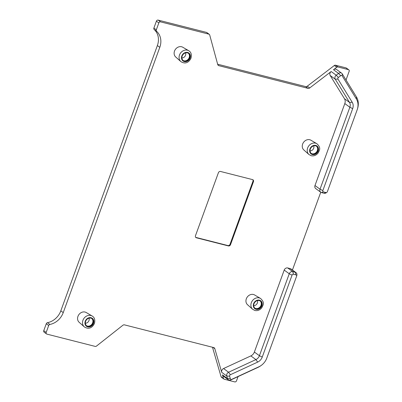 <?xml version="1.0" encoding="UTF-8"?>
<svg xmlns="http://www.w3.org/2000/svg" width="402" height="402" viewBox="0 0 402 402"><rect width="100%" height="100%" fill="white"/><g stroke="black" fill="none" stroke-linecap="round" stroke-linejoin="round"><path stroke-width="0.6" d="M357.373 109.198A13.432 11.402 126.1 0 0 356.373 98.982L342.172 75.872A1.196 1.015 126.1 0 0 340.695 75.707L338.363 77.491A1.196 1.015 126.1 0 0 337.971 79.088L352.237 102.304A7.759 6.588 -53.9 0 1 352.68 108.6L322.851 190.558A1.196 1.015 126.1 0 0 323.449 191.915L325.957 192.553A1.196 1.015 126.1 0 0 327.359 191.704L357.142 109.882A13.432 11.402 126.1 0 0 357.373 109.198L357.579 108.52A15.221 12.919 126.1 0 0 356.453 96.942L342.248 73.837A2.985 2.533 126.1 0 0 341.675 73.209L336.63 69.531A2.985 2.533 126.1 0 0 333.514 69.737L336.76 67.255A1.492 1.266 -53.9 0 1 337.941 66.973L348.408 69.636A1.492 1.266 -53.9 0 1 349.157 71.335L346.504 78.631A9.251 7.854 126.1 0 0 346.092 80.088M296.606 276.199A1.196 1.015 126.1 0 0 295.983 274.903L293.48 274.264A1.196 1.015 126.1 0 0 292.073 275.114L262.245 357.071A7.759 6.588 -53.9 0 1 257.682 362.096L230.361 374.734A1.196 1.015 126.1 0 0 229.627 376.242L230.376 378.81A1.196 1.015 126.1 0 0 231.713 379.357L258.903 366.78A13.432 11.402 126.1 0 0 261.119 365.503A13.432 11.402 126.1 0 0 266.802 358.081L296.581 276.264A1.196 1.015 126.1 0 0 296.606 276.199L296.812 275.526A2.985 2.533 126.1 0 0 296.018 272.631L290.973 268.948A2.985 2.533 126.1 0 0 290.219 268.596L287.711 267.958A2.985 2.533 126.1 0 0 284.204 270.084L254.376 352.041A5.97 5.065 126.1 0 1 250.863 355.906L223.542 368.544A2.985 2.533 126.1 0 0 221.703 372.312L214.804 348.655A2.09 1.774 126.1 0 0 214.221 347.805A2.09 1.774 126.1 0 0 213.693 347.559L124.509 324.876A2.09 1.774 126.1 0 0 122.831 325.293L96.44 346.122A1.492 1.266 -53.9 0 1 95.239 346.418L46.928 334.127A1.492 1.266 -53.9 0 1 46.18 332.429L48.692 325.519A1.492 1.266 -53.9 0 1 49.903 324.444A16.412 13.934 126.1 0 0 63.24 312.615L159.795 47.33A16.412 13.934 126.1 0 0 156.599 31.296A1.492 1.266 -53.9 0 1 156.313 29.838L158.825 22.929A1.492 1.266 -53.9 0 1 160.584 21.869L208.894 34.155A1.492 1.266 -53.9 0 1 209.693 34.959L217.733 64.546A2.09 1.774 126.1 0 0 218.326 65.425A2.09 1.774 126.1 0 0 218.854 65.672L308.032 88.355A2.09 1.774 126.1 0 0 309.686 87.963L331.178 71.521A2.985 2.533 126.1 0 0 330.198 75.511L344.469 98.726L349.514 102.409A5.97 5.065 -53.9 0 1 349.856 107.254L320.027 189.206A2.985 2.533 126.1 0 0 320.771 192.256A2.985 2.533 126.1 0 0 321.525 192.608L324.027 193.246A2.985 2.533 126.1 0 0 326.273 192.769L326.856 192.362M320.771 192.256L315.726 188.573A2.985 2.533 126.1 0 1 314.982 185.528L344.81 103.57A5.97 5.065 126.1 0 0 344.469 98.726M320.746 192.236L292.435 270.018M92.153 316.012L86.224 312.53A6.045 5.131 126.1 0 0 77.953 316.359A6.045 5.131 126.1 0 0 79.124 322.258L84.249 326.841C89.37 330.183 92.852 326.861 94.455 323.404C95.299 319.846 94.53 317.379 92.153 316.012A6.728 5.708 -53.9 0 0 82.943 320.273A6.728 5.708 126.1 0 0 84.249 326.841M188.709 50.727L182.779 47.24A6.045 5.131 126.1 0 0 174.508 51.074A6.045 5.131 126.1 0 0 175.684 56.973L180.805 61.551C185.925 64.898 189.407 61.576 191.01 58.119C191.854 54.561 191.086 52.094 188.709 50.727A6.728 5.708 -53.9 0 0 179.503 54.989A6.728 5.708 126.1 0 0 180.805 61.551M316.851 143.7L310.922 140.218A6.045 5.131 126.1 0 0 309.761 139.74A6.045 5.131 126.1 0 0 303.173 142.926A6.045 5.131 126.1 0 0 303.822 149.946L308.947 154.529L311.223 155.735C313.902 156.272 316.203 155.358 318.128 152.996C319.364 150.197 321.51 148.042 316.851 143.7A6.728 5.708 -53.9 0 0 315.555 143.167A6.728 5.708 126.1 0 0 308.228 146.715A6.728 5.708 126.1 0 0 308.947 154.529M260.526 298.45L254.597 294.967A6.045 5.131 126.1 0 0 253.436 294.49A6.045 5.131 126.1 0 0 246.853 297.676A6.045 5.131 126.1 0 0 247.501 304.696L252.622 309.279L254.898 310.485C257.576 311.022 259.878 310.108 261.802 307.746C263.039 304.947 265.189 302.791 260.526 298.45A6.728 5.708 -53.9 0 0 259.23 297.917A6.728 5.708 126.1 0 0 251.903 301.465A6.728 5.708 126.1 0 0 252.622 309.279M195.467 235.743A1.789 1.523 126.1 0 0 195.915 237.572A1.789 1.523 126.1 0 0 196.367 237.783L228.421 245.934A1.789 1.523 126.1 0 0 230.527 244.657L253.461 181.654A1.789 1.523 126.1 0 0 253.014 179.825A1.789 1.523 126.1 0 0 252.562 179.614L220.507 171.463A1.789 1.523 126.1 0 0 218.402 172.739L195.467 235.743M238.049 376.599L236.507 380.835A1.492 1.266 -53.9 0 1 234.753 381.9L224.286 379.237A1.492 1.266 -53.9 0 1 223.492 378.458L222.452 374.885A2.985 2.533 126.1 0 0 223.286 376.096L228.331 379.774A2.985 2.533 126.1 0 0 230.838 379.935L258.029 367.358A15.221 12.919 126.1 0 0 260.536 365.91L261.119 365.503M89.028 318.168A3.583 3.04 -53.9 0 1 88.988 320.57A3.583 3.04 126.1 0 1 85.355 323.203M86.51 325.71A4.477 3.799 126.1 0 0 92.641 322.876A4.477 3.799 -53.9 0 0 91.767 318.505M85.636 321.339A4.477 3.799 -53.9 0 1 92.033 318.68A4.477 3.799 -53.9 0 1 93.148 323.248A4.477 3.799 126.1 0 1 86.757 325.911A4.477 3.799 126.1 0 1 85.636 321.339M185.583 52.883A3.583 3.04 -53.9 0 1 185.543 55.285A3.583 3.04 126.1 0 1 181.91 57.918M183.066 60.426A4.477 3.799 126.1 0 0 189.196 57.592A4.477 3.799 -53.9 0 0 188.327 53.22M182.191 56.054A4.477 3.799 -53.9 0 1 188.588 53.396A4.477 3.799 -53.9 0 1 189.709 57.963A4.477 3.799 126.1 0 1 183.312 60.627A4.477 3.799 126.1 0 1 182.191 56.054M313.726 145.861A3.583 3.04 -53.9 0 1 313.133 149.288A3.583 3.04 -53.9 0 1 310.053 150.896M311.208 153.403A4.477 3.799 126.1 0 0 312.073 153.76A4.477 3.799 -53.9 0 0 316.952 151.393A4.477 3.799 -53.9 0 0 316.464 146.197M315.6 145.841A4.477 3.799 -53.9 0 1 316.731 146.368A4.477 3.799 -53.9 0 1 317.55 151.604A4.477 3.799 -53.9 0 1 312.585 154.132A4.477 3.799 126.1 0 1 311.455 153.599A4.477 3.799 126.1 0 1 310.63 148.363A4.477 3.799 126.1 0 1 315.6 145.841M257.401 300.611A3.583 3.04 -53.9 0 1 256.813 304.038A3.583 3.04 -53.9 0 1 253.727 305.646M254.883 308.153A4.477 3.799 126.1 0 0 255.747 308.51A4.477 3.799 -53.9 0 0 260.627 306.143A4.477 3.799 -53.9 0 0 260.144 300.947M259.275 300.59A4.477 3.799 -53.9 0 1 260.406 301.118A4.477 3.799 -53.9 0 1 261.225 306.354A4.477 3.799 -53.9 0 1 256.26 308.882A4.477 3.799 126.1 0 1 255.129 308.349A4.477 3.799 126.1 0 1 254.305 303.113A4.477 3.799 126.1 0 1 259.275 300.59M341.675 73.209A2.985 2.533 126.1 0 0 338.559 73.42L336.228 75.204A2.985 2.533 126.1 0 0 335.243 79.194L349.514 102.409L352.237 102.304M217.643 64.214L305.615 86.586A2.09 1.774 126.1 0 0 307.269 86.194L334.338 65.491A1.492 1.266 -53.9 0 1 335.519 65.209L345.986 67.873A1.492 1.266 -53.9 0 1 346.363 68.049L348.785 69.812M46.552 333.951L44.13 332.188A1.492 1.266 -53.9 0 1 43.758 330.665L46.275 323.751A1.492 1.266 -53.9 0 1 47.486 322.675A16.412 13.934 126.1 0 0 60.818 310.846L157.378 45.562A16.412 13.934 126.1 0 0 154.182 29.532A1.492 1.266 -53.9 0 1 153.891 28.075L156.408 21.165A1.492 1.266 -53.9 0 1 158.162 20.1L206.472 32.386A1.492 1.266 -53.9 0 1 206.849 32.562L209.271 34.331M296.018 272.631A2.985 2.533 126.1 0 0 295.264 272.28L292.756 271.641A2.985 2.533 126.1 0 0 289.249 273.767L259.421 355.725A5.97 5.065 -53.9 0 1 255.908 359.589L228.592 372.227A2.985 2.533 126.1 0 0 226.748 375.996L227.497 378.563A2.985 2.533 126.1 0 0 228.331 379.774M223.909 379.061L221.487 377.297A1.492 1.266 -53.9 0 1 221.07 376.689L212.487 347.253M195.684 237.356A1.789 1.523 126.1 0 0 195.859 237.411L227.914 245.562A1.789 1.523 126.1 0 0 230.019 244.285L252.953 181.282A1.789 1.523 126.1 0 0 252.737 179.674M85.249 321.243A4.94 4.191 126.1 0 0 87.731 326.866A4.94 4.191 126.1 0 0 93.54 323.349A4.94 4.191 -53.9 0 0 91.058 317.721A4.94 4.191 -53.9 0 0 85.249 321.243M181.804 55.953A4.94 4.191 126.1 0 0 184.287 61.581A4.94 4.191 126.1 0 0 190.096 58.064A4.94 4.191 -53.9 0 0 187.613 52.436A4.94 4.191 -53.9 0 0 181.804 55.953M315.756 145.413A4.94 4.191 126.1 0 0 309.947 148.931A4.94 4.191 126.1 0 0 312.429 154.559A4.94 4.191 -53.9 0 0 318.233 151.036A4.94 4.191 -53.9 0 0 315.756 145.413M259.431 300.163A4.94 4.191 126.1 0 0 253.622 303.681A4.94 4.191 126.1 0 0 256.104 309.309A4.94 4.191 -53.9 0 0 261.913 305.786A4.94 4.191 -53.9 0 0 259.431 300.163M333.514 69.737L338.559 73.42L340.695 75.707M342.172 75.872L342.248 73.837M356.373 98.982L356.453 96.942M325.957 192.553L324.027 193.246M323.449 191.915L321.525 192.608M314.982 185.528L320.027 189.206L322.851 190.558M344.81 103.57L349.856 107.254L352.68 108.6M330.198 75.511L335.243 79.194L337.971 79.088M338.363 77.491L336.228 75.204L331.178 71.521M309.686 87.963L307.269 86.194M336.76 67.255L334.338 65.491M308.032 88.355L305.615 86.586M218.854 65.672L217.929 64.998M208.894 34.155L206.472 32.386M160.584 21.869L158.162 20.1M158.825 22.929L156.408 21.165M156.313 29.838L153.891 28.075M156.599 31.296L154.182 29.532M159.795 47.33L157.378 45.562M63.24 312.615L60.818 310.846M49.903 324.444L47.486 322.675M48.692 325.519L46.275 323.751M46.18 332.429L43.758 330.665M214.804 348.655L213.095 347.408M222.452 374.885L227.497 378.563L230.376 378.81M223.492 378.458L221.07 376.689M221.703 372.312L226.748 375.996L229.627 376.242M231.713 379.357L230.838 379.935M258.903 366.78L258.029 367.358M348.408 69.636L345.986 67.873M337.941 66.973L335.519 65.209M290.219 268.596L295.264 272.28L295.983 274.903M293.48 274.264L292.756 271.641L287.711 267.958M284.204 270.084L289.249 273.767L292.073 275.114M262.245 357.071L259.421 355.725L254.376 352.041M257.682 362.096L255.908 359.589L250.863 355.906M230.361 374.734L228.592 372.227L223.542 368.544M196.367 237.783L195.859 237.411M253.461 181.654L252.953 181.282M230.527 244.657L230.019 244.285M228.421 245.934L227.914 245.562"/></g></svg>
